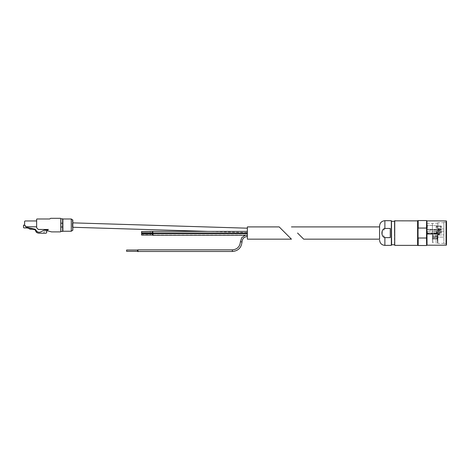 <?xml version="1.0" encoding="UTF-8"?>
<svg xmlns="http://www.w3.org/2000/svg" width="470" height="470" viewBox="0 0 470 470"><rect width="100%" height="100%" fill="white"/><g stroke="black" fill="none" stroke-linecap="round" stroke-linejoin="round"><path stroke-width="0.35" stroke-dasharray="2.35 1.76" d="M297.569 233.038L303.69 239.165M379.59 233.038L379.59 226.91L379.59 233.038M384.883 220.694L384.883 228.455L390.259 228.455L390.259 237.62L390.259 228.455L390.259 237.62L384.883 237.62L384.883 245.381M384.883 228.455L381.957 233.038L384.883 237.62M418.041 245.381L418.041 237.673L418.177 238.014L426.507 238.014L426.637 237.673L426.637 221.229L426.637 230.089L426.507 228.062L418.177 228.062L418.041 228.402L418.041 220.694M426.637 237.673L426.637 245.381M426.637 235.993L426.637 244.852L426.637 235.993M418.041 237.673L418.041 228.402M437.688 234.078L437.688 241.063L437.688 233.878L437.688 234.201L437.688 233.878L432.394 234.078L432.394 241.063L432.394 233.472L432.394 234.078L437.688 234.078M427.107 233.472L432.394 233.472L432.394 223.344L432.394 233.472L427.107 233.472L427.107 234.142L427.107 223.344L427.107 233.472M427.107 234.201L427.107 233.038L427.107 234.201L437.688 234.201L427.107 234.201L437.688 234.201L437.688 233.038L437.688 234.201L427.107 234.201M439.45 232.333L439.45 233.766L439.45 232.333M439.45 234.001L439.45 230.083L439.45 234.001L437.688 234.001L437.688 233.038L437.688 234.001L439.45 234.001M439.45 234.313L439.45 235.006L439.45 234.313L437.688 234.313L437.688 234.976L437.688 234.001L437.688 234.313L439.45 234.313M437.846 235.964L437.846 237.109L443.88 237.109L443.88 234.912L437.846 234.912L437.846 228.966L443.88 228.966L443.88 243.354L443.88 222.727L443.88 233.038L443.88 228.966L437.846 228.966L437.846 234.912L443.88 234.912L443.88 237.109L437.846 237.109L437.846 223.121L437.846 235.964M443.88 231.164L437.846 231.164L443.88 231.164L443.88 234.912L443.88 231.164M437.846 228.966L437.846 222.727L437.846 228.966M432.394 233.49L432.394 223.432L432.394 233.49M437.623 233.038L437.623 242.737L437.623 233.038M437.846 237.109L437.846 243.354L437.846 237.109M443.88 233.038L443.88 222.304L443.88 233.038M443.88 222.304L445.877 222.304L446.5 221.863L446.5 244.212L446.5 221.863L446.5 244.212L446.189 243.901L446.189 222.175L446.189 243.901L445.877 243.771L445.877 222.304L445.877 243.771L443.88 243.771M417.777 220.871L417.777 245.205M418.041 233.038L418.041 230.4L418.041 233.038M417.601 220.694L417.601 245.381M394.594 220.829L394.594 245.246M394.594 233.038L394.594 244.893M391.469 220.829L391.469 245.246M427.107 231.563L427.107 230.083L427.107 231.563L439.45 231.563L427.107 231.563M437.688 235.006L439.45 235.006L437.688 235.006L437.688 234.448L437.688 235.006M437.688 237.949L437.688 238.854L437.688 237.949M437.688 235.934L437.688 236.839L437.688 235.934M437.688 234.976L437.688 240.84L437.688 234.976M437.423 240.752L437.599 234.495L437.688 240.84M437.423 239.917L437.423 235.329L437.353 239.829M437.353 236.322L437.353 236.898L437.353 236.322M437.353 237.62L437.353 238.196L437.353 237.62M437.353 238.919L437.353 239.494L437.353 238.919M439.274 232.333L439.274 233.59L439.274 232.333M438.833 232.333L438.833 233.326L438.833 232.333M434.157 232.333L434.157 233.326L434.157 232.333M437.423 235.934L437.423 236.575L437.423 235.934M432.394 235.934L432.394 236.575L432.394 235.934M437.423 237.949L437.423 238.59L437.423 237.949M432.394 237.949L432.394 238.59L432.394 237.315L432.394 238.59L432.394 237.315L432.394 237.949L432.394 237.315L432.394 237.932L432.394 237.315L432.394 237.932L437.088 237.932L437.088 237.315L437.353 238.196L432.394 237.932M437.088 238.919L437.088 239.23L437.088 238.919M432.394 238.919L432.394 239.23L432.394 238.919M437.088 236.322L437.088 236.633L437.088 236.322M432.394 236.322L432.394 236.633L432.394 236.322M427.107 231.51L427.107 233.937L427.107 231.51M427.107 227.686L427.107 225.259L427.107 227.686M436.007 231.51L436.007 232.503L436.007 231.51M441.301 231.51L441.301 233.055L441.301 231.51M437.159 231.51L437.159 233.232L437.159 231.51M436.712 231.51L436.712 233.672L436.712 231.51M436.007 227.686L436.007 226.693L436.007 227.686M441.301 227.686L441.301 226.141L441.301 227.686M437.159 227.686L437.159 225.964L437.159 227.686M436.712 227.686L436.712 225.524L436.712 227.686M36.725 232.456L36.725 231.199A3.437 3.437 0 0 0 40.761 231.869L43.211 230.67A5.288 5.288 0 0 1 45.537 230.13L47.035 230.13L46.683 232.333A0.881 0.881 0 0 1 45.801 233.214L39.192 233.214A4.406 4.406 0 0 1 36.29 232.127A0.881 0.881 0 0 1 36.072 231.833L35.227 230.024A0.529 0.529 0 0 0 34.862 229.73L32.759 229.278A1.322 1.322 0 0 0 32.477 229.248L29.716 229.113L28.746 228.279L27.131 227.991A4.406 4.406 0 0 0 26.367 227.927L24.205 227.927A0.705 0.705 0 0 1 23.5 227.221L23.5 225.148L24.605 225.148M30.726 229.248L30.726 228.256L30.726 229.248L30.726 228.256L34.727 229.119A1.586 1.586 0 0 1 35.714 229.789L36.355 230.746A3.437 3.437 0 0 0 36.725 231.199M46.683 231.099L46.683 232.333A0.881 0.881 0 0 1 45.801 233.214L43.951 233.214L43.951 231.716A4.406 4.406 0 0 1 46.154 231.099L46.683 231.099L46.154 231.099A4.406 4.406 0 0 0 43.951 231.716L43.951 233.214M36.636 227.175A0.352 0.352 0 0 0 36.284 226.822L25.791 226.734A0.352 0.352 0 0 1 25.439 226.381L25.439 225.676L25.045 225.676A0.441 0.441 0 0 1 24.605 225.236L24.605 221.67A0.705 0.705 0 0 1 25.309 220.965L36.284 220.965A0.352 0.352 0 0 0 36.636 220.606L36.636 227.175L36.636 220.606M62.71 230.835L62.71 219.373M62.622 225.107L62.622 219.373L62.622 225.107M207.658 231.387L247.296 232.597L247.361 228.191L247.361 230.394M72.38 227.251L72.38 222.845L72.38 227.251L72.821 227.268M247.332 231.387L247.296 232.597M247.361 239.165L247.361 226.91M247.361 235.682L247.361 234.865L247.361 235.682M247.361 234.142L247.361 233.326L247.361 234.142M247.361 232.204L247.361 231.387L247.361 232.204M247.361 234.407L247.361 235.223L247.361 234.407M152.962 235.417L152.962 231.187L153.038 235.417M291.441 239.165L279.186 226.91M126.594 250.669L126.594 251.333L126.594 250.669M137.974 250.669L137.974 251.685L137.974 250.669M138.057 250.669L138.057 251.685L138.057 250.669M126.594 251.333L126.594 250.011L137.44 250.011L137.44 251.333L137.44 250.011L137.44 251.333L126.594 251.333M137.974 251.685L138.057 249.658L138.057 251.685L137.751 249.881L137.751 251.462L137.751 249.881L137.44 250.011M153.038 234.142L153.038 233.326L153.038 234.142M150.394 234.142L150.394 233.613L150.394 234.142M141.582 235.065L141.582 233.478M153.038 232.204L153.038 231.387L153.038 232.204M150.394 232.204L150.394 231.675L150.394 232.204M141.582 232.204L141.582 231.54L141.582 232.204M141.582 232.862L141.582 231.54L152.427 231.54L152.427 232.862L152.427 231.54L152.427 232.862L141.582 232.862M153.038 234.407L153.038 235.223L153.038 234.407M150.394 234.407L150.394 233.878L150.394 234.407M141.582 234.407L141.582 233.878L141.582 234.407M62.71 231.058L62.71 219.155M71.281 231.234L71.281 218.979M72.38 229.865L72.821 230.212L72.821 220.001L72.65 229.965L72.38 220.342M62.622 218.803L62.622 231.41L60.859 231.41L60.859 226.998L62.622 226.998M60.859 218.803L60.859 226.998M60.859 225.107L60.859 219.373L60.859 225.107M60.789 225.107L60.789 219.373L60.789 225.107M36.895 228.038A0.881 0.881 0 0 1 36.636 227.415L36.636 219.42A0.441 0.441 0 0 1 37.077 218.979L49.491 218.979A0.881 0.881 0 0 0 50.114 218.72L50.261 218.574A0.881 0.881 0 0 1 50.883 218.315L60.348 218.315A0.441 0.441 0 0 1 60.789 218.756L60.789 231.452A0.441 0.441 0 0 1 60.348 231.892L51.665 231.892A0.881 0.881 0 0 1 51.436 231.863L48.251 231.011A0.752 0.752 0 0 1 47.699 230.288L47.699 230.218A0.752 0.752 0 0 1 48.445 229.466L38.511 229.466A0.441 0.441 0 0 1 38.199 229.337L36.895 228.038M25.045 225.676A0.441 0.441 0 0 1 24.605 225.236A0.441 0.441 0 0 0 25.045 225.676L25.439 225.676L25.045 225.676M25.791 226.734A0.352 0.352 0 0 1 25.439 226.381L25.439 225.676L25.439 226.381A0.352 0.352 0 0 0 25.791 226.734M26.015 226.734L26.22 227.28L30.726 228.256M46.683 232.333A0.881 0.881 0 0 1 45.801 233.214M391.334 220.694L391.334 245.381M426.507 220.565L426.507 228.062M426.507 238.014L426.507 245.51M418.177 220.565L418.177 228.062M418.177 238.014L418.177 245.51M437.688 233.884L432.394 233.884L437.688 233.878M437.688 234.142L427.107 234.142L437.688 234.142M437.688 233.038L427.107 233.038L437.688 233.038M432.482 233.038L432.482 242.737L432.482 233.038M446.459 221.07L446.459 245.011M446.318 220.924L446.318 245.152M446.224 220.888L446.224 245.193M427.036 220.888L427.036 245.193M426.942 220.924L426.942 245.152M394.73 220.694L394.73 245.381M394.465 221.317L394.465 244.764M391.598 221.317L391.598 244.764M440.496 231.51L440.496 232.503L440.496 231.51M441.119 231.51L441.124 233.232L441.124 231.51M427.371 231.51L427.371 233.672L427.371 231.51M440.496 227.686L440.496 226.693L440.496 227.686M441.119 227.686L441.124 225.964L441.124 227.686M427.371 227.686L427.371 225.524L427.371 227.686M152.738 235.194L152.738 233.349M138.057 249.852L232.38 249.852L232.38 251.485L232.38 249.852C237.238 249.382 239.906 246.715 240.376 241.856L242.009 241.856C242.326 238.601 244.112 236.815 247.361 236.498M232.38 249.852L232.38 251.485L138.057 251.485M152.427 235.065L152.427 233.478M152.738 232.204L152.738 231.41L152.738 232.204M152.427 232.862L152.738 232.991L152.962 231.187M62.886 231.234L62.886 218.979M60.859 223.209L62.622 223.209M437.688 241.063L432.394 241.063M437.846 242.955L432.394 242.649M437.846 223.121L432.394 223.432M443.88 222.727L437.846 222.727M443.88 243.354L437.846 243.354M439.45 230.083L427.107 230.106M437.688 234.448L439.45 234.448M434.157 233.326L438.833 233.326L439.45 233.766M434.157 231.34L438.833 231.34L439.45 230.899M437.423 236.575L432.394 236.575L437.423 236.575M437.423 235.3L432.394 235.3L437.423 235.3M437.423 238.59L432.394 238.59L437.423 238.59M437.423 237.315L432.394 237.315L437.423 237.315M437.088 237.315L432.394 237.315L437.088 237.315M437.088 239.23L432.394 239.23L437.088 239.23M437.088 238.613L432.394 238.613L437.088 238.613M437.088 236.633L432.394 236.633L437.088 236.633M437.088 236.016L432.394 236.016L437.088 236.016M427.107 223.344L432.394 223.344M440.496 230.517L436.007 230.517L440.496 230.517L441.301 230.077L440.496 230.517M440.496 232.503L436.007 232.503L440.496 232.503L441.301 232.944L440.496 232.503M441.124 233.232L427.107 233.937L441.124 233.232M441.124 229.789L427.107 229.084L441.124 229.789M440.496 226.693L436.007 226.693L440.496 226.693L441.301 226.252L440.496 226.693M440.496 228.673L436.007 228.673L440.496 228.673L441.301 229.113L440.496 228.673M441.124 229.401L437.159 229.401L436.712 229.842L427.371 229.842L436.712 229.842L437.159 229.401L441.124 229.401M441.124 225.964L427.107 225.259L441.124 225.964M72.38 222.845L72.821 222.856M141.582 234.8L152.427 234.8L153.038 235.153M247.361 234.865L245.17 235.223L247.361 234.865M137.751 251.462L137.44 251.333M153.038 234.953L247.361 234.953M141.582 234.671L150.394 234.671M141.582 233.613L150.394 233.613M153.038 233.014L247.361 233.014M153.038 231.387L247.361 231.387M141.582 232.732L150.394 232.732L141.582 232.732M141.582 231.675L150.394 231.675L141.582 231.675M152.738 231.41L152.427 231.54M141.582 234.935L150.394 234.935M141.582 233.878L150.394 233.878"/><path stroke-width="0.7" d="M379.59 239.165L379.59 225.988L379.59 239.165L303.69 239.165L297.569 233.038M384.883 220.694L391.334 220.694L391.334 245.381L384.883 245.381L384.883 237.62L390.259 237.62L390.259 228.455L384.883 228.455L384.883 220.694C381.669 221.012 379.907 222.774 379.59 225.988M384.883 237.62C380.882 236.809 380.894 229.254 384.883 228.455M418.177 228.062L418.177 220.565L418.041 228.402L418.177 228.062L426.507 228.062L426.637 228.402L426.637 220.694L426.637 221.229L426.942 220.924L427.036 245.193L426.942 220.924M426.637 221.229L426.507 238.014L418.177 238.014L418.041 237.673L418.177 245.51L418.177 238.014M426.507 238.014L426.637 245.381L426.637 237.673M418.041 228.402L418.041 237.673M446.5 244.212L446.5 221.863M417.601 220.694L417.601 245.381L417.777 220.871L394.594 220.829L394.73 245.381L394.73 220.694M394.594 221.182L394.594 233.038M391.334 245.381L391.334 220.694M46.683 231.099L46.683 232.333A0.881 0.881 0 0 1 45.801 233.214L39.192 233.214A4.406 4.406 0 0 1 36.725 232.456L36.725 231.199A3.437 3.437 0 0 0 40.761 231.869L43.211 230.67A5.288 5.288 0 0 1 45.537 230.13L47.035 230.13L46.683 232.333M36.725 231.199A3.437 3.437 0 0 1 36.355 230.746L35.714 229.789A1.586 1.586 0 0 0 34.727 229.119L30.726 228.256L30.726 229.248L29.716 229.113L28.746 228.279L27.131 227.991A4.406 4.406 0 0 0 26.367 227.927L24.205 227.927A0.705 0.705 0 0 1 23.5 227.221L23.5 225.148L24.605 225.148M30.726 229.248L32.477 229.248A1.322 1.322 0 0 1 32.759 229.278L34.862 229.73A0.529 0.529 0 0 1 35.227 230.024L36.072 231.833A0.881 0.881 0 0 0 36.29 232.127A4.406 4.406 0 0 0 36.725 232.456M36.636 227.175A0.352 0.352 0 0 0 36.284 226.822L25.791 226.734A0.352 0.352 0 0 1 25.439 226.381L25.439 225.676L25.045 225.676A0.441 0.441 0 0 1 24.605 225.236L24.605 221.67A0.705 0.705 0 0 1 25.309 220.965L36.284 220.965A0.352 0.352 0 0 0 36.636 220.606M62.622 219.373L62.622 230.835M72.821 227.268L207.658 231.387M247.361 230.394L247.332 231.387M247.361 233.038L247.361 239.165L291.441 239.165L279.186 226.91L247.361 226.91L247.361 233.038M152.427 231.54L152.427 232.862L141.582 232.862L141.582 231.54L152.738 231.41L152.962 235.417L153.038 233.214M126.594 250.669L126.594 251.333L137.44 251.333L137.44 250.011L126.594 250.011L126.594 250.669M137.974 250.669L138.057 251.685L137.974 250.669M141.582 233.478L141.582 235.065L152.427 235.065L152.427 233.478L141.582 233.478M62.886 231.234L62.886 218.979L62.886 231.234L71.281 231.234L72.821 230.212L72.821 220.001L71.281 218.979L71.281 231.234M60.859 218.803L60.859 231.41L62.622 231.41L62.622 218.803L60.859 218.803L62.622 218.803M36.895 228.038A0.881 0.881 0 0 1 36.636 227.415L36.636 219.42A0.441 0.441 0 0 1 37.077 218.979L49.491 218.979A0.881 0.881 0 0 0 50.114 218.72L50.261 218.574A0.881 0.881 0 0 1 50.883 218.315L60.348 218.315A0.441 0.441 0 0 1 60.789 218.756L60.789 231.452A0.441 0.441 0 0 1 60.348 231.892L51.665 231.892A0.881 0.881 0 0 1 51.436 231.863L48.251 231.011A0.752 0.752 0 0 1 47.699 230.288L47.699 230.218A0.752 0.752 0 0 1 48.445 229.466L38.511 229.466A0.441 0.441 0 0 1 38.199 229.337L36.895 228.038M26.015 226.734L26.22 227.28L30.726 228.256M45.801 233.214L43.951 233.214M426.507 228.062L426.637 220.694M446.5 244.917L446.5 221.164M446.459 245.011L446.318 220.924L427.036 220.888M446.318 245.152L446.224 220.888M394.465 244.764L391.598 244.764L391.469 221.182M152.427 232.862L152.92 233.173L152.738 235.194L152.427 235.065M247.361 236.498C244.112 236.815 242.326 238.601 242.009 241.856L240.376 241.856C239.906 246.715 237.238 249.382 232.38 249.852L232.38 251.485C238.225 250.915 241.439 247.702 242.009 241.856C241.439 247.702 238.225 250.915 232.38 251.485L138.057 251.485M137.44 250.011L137.751 249.881L137.751 251.462L137.44 251.333M60.859 226.998L62.622 226.998M60.859 223.209L62.622 223.209M379.59 226.91L291.441 226.91M384.883 245.381C381.669 245.064 379.907 243.301 379.59 240.094M426.507 220.565L418.177 220.565M426.507 245.51L418.177 245.51M446.224 245.193L427.036 245.193M426.637 244.852L426.942 245.152M417.601 245.381L394.73 245.381M394.465 221.317L391.598 221.317M72.821 222.856L247.361 228.191M245.17 235.223L241.703 237.761L240.376 241.856L241.703 237.761L245.17 235.223M138.057 249.852L232.38 249.852M153.038 233.326L247.361 233.326M152.738 233.349L152.427 233.478M153.038 233.014L247.361 233.014M153.038 231.387L247.361 231.387M153.038 235.223L247.361 235.223M153.038 233.59L247.361 233.59M141.582 233.743L152.427 233.743L153.038 233.39M62.886 218.979L71.281 218.979"/></g></svg>
